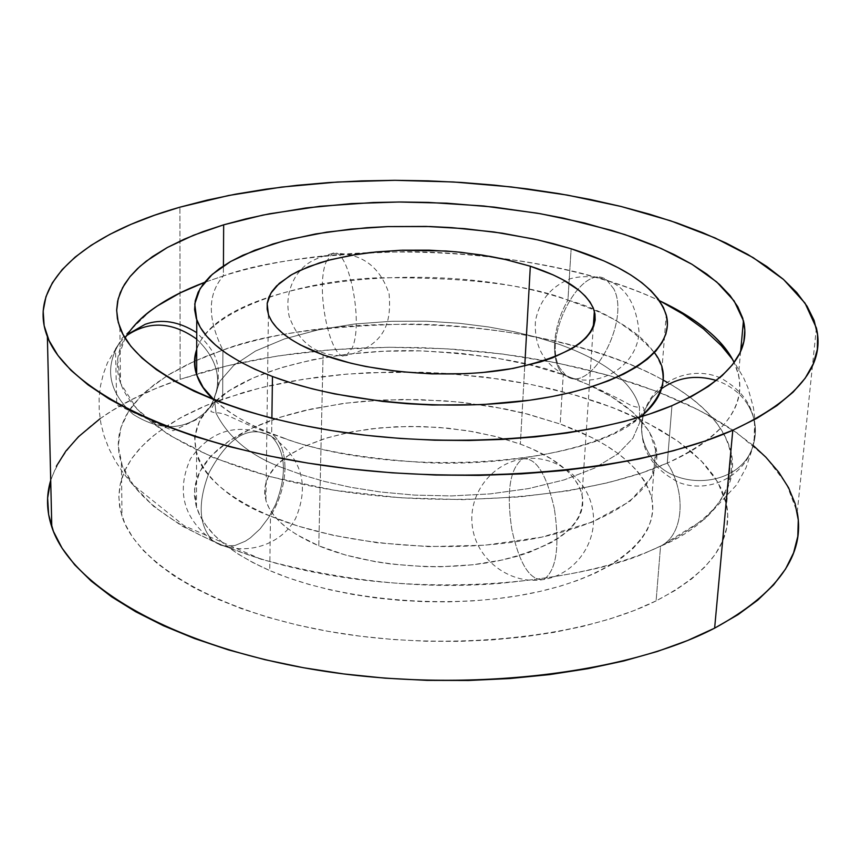 <?xml version="1.0" encoding="UTF-8"?>
<svg xmlns="http://www.w3.org/2000/svg" width="861" height="861" viewBox="0 0 861 861"><rect width="100%" height="100%" fill="white"/><g stroke="black" fill="none" stroke-linecap="round" stroke-linejoin="round"><path stroke-width="0.65" stroke-dasharray="4.3 3.23" d="M563.255 374.729L587.912 384.458L611.385 396.652L632.813 412.161L649.237 431.189L656.782 453.403L651.303 477.564L629.8 501.414L592.099 522.121L541.763 537.135L485.012 545.207L428.477 546.617L377.129 542.753L333.508 535.391L298.175 526.125L270.505 516.137C279.642 500.898 284.464 485.066 284.969 468.642L303.104 475.207L324.898 481.536L350.685 487.294L380.616 492.008L414.442 495.097L451.412 495.925L490.113 493.902L528.514 488.596L564.138 479.9L594.553 468.115L617.811 453.941L632.889 438.335L639.788 422.353L639.379 406.876C630.177 374.255 587.224 353.882 554.645 342.764C553.957 357.584 556.83 368.228 563.255 374.729C556.83 368.228 553.957 357.584 554.645 342.764L536.069 337.081L514.157 331.7L488.617 326.965L459.397 323.295L426.722 321.207L391.325 321.271L354.474 324.027L318.043 329.892L284.302 338.965L255.566 351.008L233.751 365.387L219.964 381.186L214.303 397.405L216.025 413.129C228.994 438.583 251.972 457.094 284.969 468.642C284.464 485.066 279.642 500.898 270.505 516.137C215.39 496.625 154.291 438.357 231.34 389.344C275.552 361.717 354.861 349.006 419.049 350.814C483.764 354.258 531.84 362.233 563.255 374.729C616.185 393.337 647.031 417.391 655.802 446.891C664.714 483.99 618.263 522.433 534.283 538.652C450.497 554.925 339.998 545.293 270.505 516.137L269.73 570.563C338.567 600.526 447.989 610.277 531.033 593.358C614.27 576.493 660.441 536.737 651.734 498.433C643.135 467.975 612.612 443.167 560.177 424.021L563.255 374.729L560.177 424.021L591.755 437.517L605.541 445.169L617.821 453.37L628.444 462.034L637.291 471.107L644.232 480.513L649.194 490.178L652.046 500.015L652.746 509.938L651.207 519.85L647.418 529.644L641.359 539.212L633.029 548.468L622.481 557.293L609.782 565.591L595.016 573.254L578.334 580.174L559.887 586.276L539.858 591.464L518.462 595.672L495.947 598.836L472.56 600.913L448.581 601.871L424.29 601.688L399.999 600.365L375.977 597.921L352.536 594.391L329.935 589.817L308.442 584.275L288.306 577.828L269.73 570.563L252.919 562.577L238.034 553.978L225.195 544.862L214.518 535.348L206.08 525.533L199.903 515.545L196.007 505.482L194.392 495.441L195.016 485.539L197.815 475.853L202.722 466.468L209.643 457.471L218.468 448.936L229.091 440.929L241.36 433.503L255.168 426.712L270.354 420.609L286.767 415.217L304.277 410.589L341.946 403.669L361.792 401.43L402.733 399.439L444.298 400.785L464.918 402.7L505.052 408.932L524.263 413.226L560.177 424.021L528.062 414.184L493.331 406.747L456.879 401.85L419.598 399.59L382.402 400.01L346.208 403.12L311.919 408.867L280.449 417.165L252.66 427.852L229.413 440.703L211.526 455.447L199.698 471.731L194.532 489.113L196.48 507.086C204.122 531.011 228.542 552.17 269.73 570.563L270.505 516.137C228.918 498.239 204.272 477.704 196.556 454.533L194.597 437.119L199.795 420.297L211.731 404.573L229.769 390.334L253.199 377.936L281.213 367.647L312.952 359.672L347.51 354.162L383.995 351.223L421.492 350.868L459.074 353.128L495.839 357.928L530.871 365.172L563.255 374.729M318.785 545.809L323.079 354.861L318.785 545.809L345.401 554.99L375.471 561.727L391.4 564.084L424.161 566.603L440.628 566.742L472.797 564.773L502.77 559.908L516.525 556.464L529.257 552.407L551.169 542.645L560.156 537.049L567.7 531.076L573.76 524.79L578.301 518.247L581.293 511.52L582.725 504.697L582.617 497.819L580.992 490.974L577.882 484.205L573.351 477.597L567.453 471.204L551.869 459.236L531.818 448.721L520.356 444.104L498.067 437.108L473.83 431.781L448.29 428.229L422.127 426.55L395.985 426.765L370.564 428.896L346.509 432.879L324.479 438.658L305.106 446.084L288.952 454.995L276.553 465.188L268.363 476.381L264.747 488.295L265.931 500.564C271.301 517.816 288.919 532.894 318.785 545.809C367.034 566.129 441.919 572.414 498.939 560.715C558.412 546.326 586.115 524.295 582.047 494.623C576.213 474.228 555.646 457.385 520.356 444.104L495.097 436.344L467.469 430.704L438.4 427.368L408.846 426.421L379.776 427.895L352.138 431.759L326.879 437.915L304.88 446.192L286.993 456.341L279.825 462.034L273.949 468.072L269.45 474.411L266.383 480.987L264.801 487.746L264.747 494.634L266.243 501.565L269.289 508.496L273.895 515.341L280.04 522.024L287.66 528.493L296.722 534.659L318.785 545.809M524.736 366.065L520.356 444.104L524.736 366.065M654.414 352.655C631.457 327.137 602.635 309.626 567.926 300.134L571.144 248.764L567.926 300.134C528.568 284.593 465.489 277.134 378.7 277.748C292.912 281.084 207.662 312.156 196.717 349.437C219.2 279.739 437.184 254.856 567.926 300.134C560.177 313.522 555.754 327.729 554.645 342.764C555.754 327.729 560.177 313.522 567.926 300.134L593.95 309.852C632.555 326.448 655.232 346.09 661.969 368.788L666.231 314.932M231.34 389.344C219.114 396.48 212.312 403.906 210.934 411.612L216.025 413.129C217.133 412.473 220.298 412.957 225.517 414.593C239.412 420.749 258.397 429.811 272.646 434.31C280.955 441.639 285.056 453.08 284.969 468.642C285.056 453.08 280.955 441.639 272.679 434.331L282.688 437.614L271.667 433.546C246.472 423.558 227.218 412.29 213.905 399.752C230.436 414.163 249.69 425.431 271.667 433.546L271.882 418.285L271.667 433.546C380.411 479.34 584.081 468.75 640.627 416.885L615.755 432.308L633.836 421.729L639.594 416.767L643.038 412.43L644.189 409.244L642.973 407.049L639.379 406.876L639.788 422.353L632.889 438.335L617.811 453.941L594.553 468.115L564.138 479.9L528.514 488.596L490.113 493.902L451.412 495.925L414.442 495.097L380.616 492.008L350.685 487.294L324.898 481.536L303.104 475.207L284.969 468.642C251.972 457.094 228.994 438.583 216.025 413.129L214.303 397.405L219.964 381.186L233.751 365.387L255.566 351.008L284.302 338.965L318.043 329.892L354.474 324.027L391.325 321.271L426.722 321.207L459.397 323.295L488.617 326.965L514.157 331.7L536.069 337.081L554.645 342.764C587.224 353.882 630.177 374.255 639.379 406.876C638.227 407.511 635.407 407.027 630.919 405.434C617.789 398.094 603.453 391.109 587.912 384.458M282.688 437.614C314.674 450.228 363.019 458.612 427.702 462.777C491.76 465.424 569.132 455.297 615.755 432.308M222.934 350.083C349.308 306.344 555.345 319.775 663.067 380.013C595.909 342.947 489.382 324.059 406.037 324.102C322.38 326.233 261.346 334.897 222.934 350.083C207.297 318.785 207.436 294.064 223.365 275.907C261.335 262.045 321.153 254.006 402.819 251.756C484.269 251.38 589.107 267.448 659.461 300.693C547.811 247.161 347.618 236.108 223.365 275.907L223.429 265.909L223.365 275.907L204.455 282.419L223.365 275.907C207.436 294.064 207.297 318.785 222.934 350.083L205.445 356.54L187.902 364.268L170.758 373.47L154.582 384.297L140.182 396.932L128.526 411.45L120.788 427.863L118.258 446.02L122.23 465.586L133.853 486.013L153.839 506.537L182.306 526.211L218.608 544.087L261.303 559.284C344.669 581.498 423.978 589.559 499.229 583.446C568.088 576.666 618.273 565.838 649.775 550.954L660.548 546.165L656.104 600.892C710.067 572.64 733.561 540.525 726.576 504.557L717.816 482.117L701.188 460.743L677.478 440.907L647.59 423.042L612.494 407.49L573.157 394.521L530.559 384.35L485.669 377.129L439.465 372.974L392.917 371.952L346.983 374.094L302.631 379.378L260.861 387.751L222.644 399.106L222.934 350.083L222.644 399.106L202.572 406.973L184.211 415.745L167.755 425.366L153.398 435.784L141.301 446.924L131.647 458.709L124.587 471.064L120.282 483.871L118.85 497.034L120.389 510.433L124.985 523.918L132.68 537.372L143.475 550.631L157.348 563.546L174.223 575.966L193.973 587.719L216.445 598.664L241.414 608.641L268.61 617.498L297.745 625.129L328.461 631.393L360.382 636.214L393.122 639.519L426.238 641.241L459.311 641.38L491.911 639.917L523.628 636.892L554.053 632.361L582.832 626.388L609.62 619.07L634.126 610.535L656.104 600.892L675.347 590.302L691.695 578.883L705.041 566.807L715.33 554.215L722.53 541.268L726.652 528.094L727.76 514.846L725.92 501.662L721.249 488.65L713.877 475.929L703.932 463.616L691.587 451.799L677.004 440.574L660.365 430.005L641.854 420.168L621.653 411.117L599.956 402.916L576.945 395.608L552.816 389.226L527.75 383.802L501.952 379.367L448.872 373.566L421.955 372.221L368.347 372.695L342.011 374.524L316.245 377.387L291.233 381.305L267.168 386.245L244.244 392.185L207.533 404.885L180.164 417.94L157.111 432.846L147.403 440.94L138.998 449.42L131.97 458.246L126.384 467.383L122.294 476.8L119.765 486.443L118.85 496.27L119.582 506.225L122.004 516.256C137.233 564.988 220.125 613.409 335.273 632.566C450.281 651.766 581.799 637.85 656.104 600.892L660.548 546.165C724.994 520.442 778.688 446.881 666.974 382.209C703.34 403.002 724.79 426.572 731.312 452.94C738.501 487.778 714.91 518.849 660.548 546.165C585.674 581.875 452.875 595.177 336.716 576.353C220.416 557.594 136.748 510.498 121.401 463.283L118.969 453.564L118.237 443.921L119.173 434.418L121.724 425.086L125.846 415.981L131.485 407.145L138.578 398.611L147.059 390.42L167.895 375.202L193.391 361.695L222.934 350.083M667.286 463.078C686.701 492.653 683.483 534.175 661.496 545.637C683.483 534.175 686.701 492.653 667.286 463.078C722.261 437.248 746.003 407.791 738.501 374.718L734.132 362.503C755.398 408.426 711.649 443.964 667.286 463.078L671.946 405.682L667.286 463.078L641.402 473.066L608.705 482.558L568.249 490.835L519.549 496.926L462.96 499.649L400.161 497.766L334.423 490.264L270.408 476.757L213.41 457.697L168.024 434.482L136.985 409.072L120.712 383.511L117.645 359.478L125.071 338.039C116.633 352.375 115.116 367.356 120.508 382.962C136.016 427.82 220.868 472.818 338.911 490.974C456.814 509.174 591.55 496.84 667.286 463.078M100.08 418.694L112.081 410.708L132.637 399.17L155.4 388.688L180.132 379.314L179.917 207.178L180.132 379.314C109.551 403.475 66.415 437.14 50.713 480.309L56.428 466.113M816.389 327.998L797.232 512.252L786.631 484.183L766.172 457.525L736.973 432.889L700.262 410.772L657.244 391.572L609.157 375.568L557.185 362.998L502.49 354.022L446.192 348.759L389.43 347.274L333.304 349.609L278.942 355.765L227.487 365.699L180.132 379.314L206.586 371.102L234.547 364.063L263.789 358.241L294.085 353.634L325.221 350.266L356.992 348.145L389.172 347.274L421.567 347.65L453.962 349.254L486.153 352.095L517.935 356.153L549.092 361.416L579.421 367.851L608.705 375.439L636.731 384.146L663.271 393.929L688.1 404.756L711.003 416.563L731.742 429.284L753.16 445.406M613.721 288.769L606.897 280.255C582.854 260.033 541.311 337.071 559.876 368.164L565.903 375.525C590.151 395.856 631.091 320.905 613.721 288.769C631.091 320.905 590.151 395.856 565.903 375.525L559.876 368.164C541.311 337.071 582.854 260.033 606.897 280.255L613.721 288.769M326.104 261.992L332.443 253.478C347.715 244.406 364.128 322.003 352.192 347.962L346.23 355.561C330.807 363.869 314.9 288.973 326.104 261.992C314.9 288.973 330.807 363.869 346.23 355.561L352.192 347.962C364.128 322.003 347.715 244.406 332.443 253.478L326.104 261.992M119.711 342.549L126.47 335.747L119.711 342.549C104.106 367.895 108.551 391.809 133.035 414.281C161.233 432.028 186.127 430.629 207.716 410.084C186.127 430.629 161.233 432.028 133.035 414.281C108.551 391.809 104.106 367.895 119.711 342.549M196.728 339.137C219.286 360.91 223.559 383.758 209.567 407.673L207.716 410.084L209.567 407.673C223.559 383.758 219.286 360.91 196.728 339.137M209.072 472.711C228.682 436.355 249.475 424.215 271.43 436.301C285.852 451.551 287.251 474.25 275.628 504.417L268.675 517.526L260.097 528.902L250.4 537.834L245.32 541.203L235.064 545.465L225.205 546.186L220.631 545.185L212.549 540.504C198.697 525.307 197.535 502.706 209.072 472.711C197.535 502.706 198.697 525.307 212.549 540.504L220.631 545.185L225.205 546.186L235.064 545.465L245.32 541.203L250.4 537.834L260.097 528.902L268.675 517.526L275.628 504.417C287.251 474.25 285.852 451.551 271.43 436.301C249.475 424.215 228.682 436.355 209.072 472.711M554.366 508.722C546.358 473.518 535.725 456.943 522.476 458.978C509.841 468.47 506.279 491.922 511.8 529.332C519.517 564.45 530.204 581.164 543.84 579.496C556.41 570.294 559.919 546.703 554.366 508.722C559.919 546.703 556.41 570.294 543.84 579.496C530.204 581.164 519.517 564.45 511.8 529.332C506.279 491.922 509.841 468.47 522.476 458.978C535.725 456.943 546.358 473.518 554.366 508.722M747.499 404.175C740.148 392.993 729.794 385.093 716.438 380.497C729.794 385.093 740.148 392.993 747.499 404.175C755.915 418.005 757.626 432.254 752.632 446.934C757.626 432.254 755.915 418.005 747.499 404.175M661.56 388.655L652.143 397.707L645.502 408.609C639.066 424.441 640.487 439.842 649.775 454.791C672.193 492.621 739.793 487.821 752.632 446.934C739.793 487.821 672.193 492.621 649.775 454.791C640.487 439.842 639.066 424.441 645.502 408.609L652.143 397.707L661.56 388.655M268.406 314.513L265.931 500.564M651.734 498.433L655.802 446.891M196.48 507.086L196.556 454.533M593.272 327.266L582.047 494.623M731.312 452.94L726.576 504.557M649.775 550.954L661.388 545.702L705.546 518.451L736.844 484.635L746.003 467.814L752.406 448.559L754.182 438.55L754.731 418.08L753.461 407.791L747.875 387.59L743.635 377.839L732.539 359.403M740.643 351.353L738.501 374.718M119.883 327.535L120.508 382.962M261.303 559.284L184.06 525.673L132.271 484.14L123.112 472.797L115.299 460.926L108.938 448.624L104.106 436.01L100.845 423.225L99.198 410.46L99.112 397.89L100.533 385.653L103.363 373.9L107.474 362.729L122.402 337.846L150.266 310.982M121.401 463.283L122.004 516.256M606.897 280.255C625.452 286.616 636.15 303.664 639.002 331.42C637.947 366.808 596.651 390.55 565.903 375.525C551.729 368.121 533.583 354.14 535.424 321.185C539.33 300.683 550.943 286.541 570.24 278.76C586.739 274.078 604.422 278.49 606.897 280.255M332.443 253.478C360.974 252.521 379.862 266.017 389.118 293.967C391.238 320.163 387.202 345.089 346.23 355.561C318.096 356.992 299.079 343.926 289.167 316.364C286.067 301.382 288.596 287.531 296.765 274.81C303.911 266.038 308.034 260.205 332.443 253.478M127.213 334.617L119.894 342.312L115.492 348.92L116.762 404.799L172.975 430.791L201.108 417.391L209.567 407.673C211.042 407.727 213.926 400.526 218.22 386.062L218.274 368.433C216.283 361.771 218.21 354.043 196.738 332.669M271.43 436.301C238.174 422.202 211.182 429.693 190.475 458.773C176.031 491.362 183.393 518.613 212.549 540.504C240.897 557.68 280.245 546.864 295.549 518.559C309.799 485.023 301.759 457.611 271.43 436.301M522.476 458.978C490.307 463.659 466.823 496.41 472.7 528.837C478.092 561.34 511.595 585.243 543.84 579.496C575.934 574.255 598.621 541.354 592.594 509.411C587.03 477.381 554.344 453.855 522.476 458.978M643.178 416.1C637.57 445.159 649.581 467.319 679.2 482.59C708.603 493.87 743.807 476.725 752.632 446.934C759.779 417.133 749.199 394.198 720.894 378.119C692.492 365.161 656.459 379.647 645.502 408.609L643.608 414.399"/><path stroke-width="1.29" d="M323.079 354.861C292.213 343.248 273.981 329.795 268.406 314.513L267.158 303.675L270.871 293.181L279.287 283.344L292.04 274.444L308.658 266.673L328.601 260.248L351.256 255.297L376.009 251.929L402.173 250.207L429.079 250.164L456.029 251.81L482.343 255.082L507.333 259.925L530.333 266.221L524.736 366.065L530.333 266.221L553.074 274.874L562.922 279.75L579.087 290.394L585.222 296.076L589.957 301.931L593.229 307.915L594.973 313.974L595.155 320.044L593.746 326.082L590.721 332.002L586.104 337.76L579.916 343.291L572.178 348.533L552.353 357.918L540.428 361.943L513.145 368.433L482.225 372.565L465.812 373.674L432.007 373.9L398.148 371.478L365.774 366.506L350.599 363.148L323.079 354.861L300.263 344.852L290.9 339.342L283.011 333.584L276.661 327.632L271.893 321.551L268.729 315.406L267.179 309.271L267.222 303.19L268.836 297.228L271.99 291.438L276.618 285.884L290.028 275.617L298.649 270.989L319.27 262.96L331.055 259.602L357.046 254.339L371.026 252.456L400.322 250.271L445.837 250.992L460.926 252.284L490.264 256.427L504.266 259.226L530.333 266.221C566.786 278.125 588.128 293.106 594.348 311.155C598.869 337.394 570.477 356.723 509.195 369.121C450.411 379.163 372.974 373.136 323.079 354.861M654.414 352.655C669.869 372.684 665.273 394.09 640.627 416.885C659.02 401.656 666.134 385.62 661.969 368.788M272.474 376.505L271.882 418.285L272.474 376.505C229.887 359.941 204.649 341.064 196.76 319.872L194.747 303.976L200.064 288.661L212.258 274.379L230.683 261.486L254.598 250.303L283.183 241.058L315.567 233.955L350.836 229.101L388.063 226.583L426.324 226.432L464.682 228.649L502.221 233.18L538.017 239.928L571.144 248.764C625.301 265.931 656.997 287.983 666.231 314.932C675.67 348.813 628.508 383.78 542.613 398.256C456.943 412.796 343.668 403.486 272.474 376.505L291.685 383.059L312.521 388.892L334.757 393.94L382.392 401.398L407.231 403.712L432.351 405.025L482.246 404.627L529.655 400.236L551.729 396.63L572.371 392.142L591.378 386.847L608.533 380.799L623.687 374.104L636.72 366.829L647.504 359.069L655.996 350.922L662.141 342.484L665.94 333.853L667.404 325.103L666.565 316.331L663.508 307.625L658.288 299.068L651.024 290.717L641.811 282.666L630.779 274.96L618.047 267.674L603.776 260.84L571.144 248.764L553.096 243.598L534.1 239.057L493.87 231.953L451.734 227.638L430.36 226.551L387.751 226.594L366.861 227.713L326.674 232.136L289.694 239.39L272.808 244.029L242.974 255.211L230.339 261.679L219.415 268.675L210.321 276.144L203.185 284.033L198.138 292.288L195.243 300.823L194.608 309.573L196.276 318.452L200.29 327.374L206.672 336.242L215.401 344.97L226.432 353.462L239.702 361.609L255.093 369.326L272.474 376.505M196.674 374.847C193.757 366.183 193.768 357.713 196.717 349.437C191.637 368.293 197.363 385.061 213.905 399.752L203.142 387.396L196.674 374.847L196.76 319.872M663.067 380.013L666.974 382.209L663.067 380.013M659.461 300.693L660.215 301.059C699.067 320.077 723.703 340.558 734.132 362.503C722.11 339.126 697.227 318.527 659.461 300.693M223.666 224.829L262.971 215.078L305.924 207.975L351.503 203.594L398.729 202.001L446.59 203.174L494.117 207.103L540.321 213.711L584.221 222.902L624.806 234.547L661.087 248.431L692.05 264.338L716.707 281.956L734.121 300.92L743.452 320.776C751.169 352.612 727.33 380.906 671.946 405.682L649.345 414.119L624.107 421.556L596.479 427.895L566.775 433.04L535.338 436.893L502.555 439.401L468.825 440.509L434.601 440.197L400.322 438.464L366.431 435.343L333.379 430.866L301.576 425.108L271.419 418.166L243.265 410.127L217.435 401.118L194.199 391.281L173.771 380.734L156.336 369.617L142.022 358.09L130.883 346.283L122.962 334.337L118.237 322.369L116.665 310.53L118.172 298.907L122.628 287.628L129.925 276.768L139.891 266.436L152.365 256.686L167.163 247.602L184.114 239.229L203.013 231.631L223.666 224.829L245.88 218.877L269.461 213.786L319.915 206.306L373.47 202.496L400.925 201.991L428.584 202.41L483.753 206.005L537.436 213.216L563.255 218.124L611.859 230.447L634.266 237.787L655.146 245.869L674.303 254.641L691.555 264.047L706.709 274.024L719.57 284.517L729.977 295.441L737.748 306.699L742.742 318.215L744.808 329.881L743.85 341.591L739.771 353.214L732.517 364.644L722.067 375.74L708.442 386.363L691.695 396.394L671.946 405.682C595.618 438.066 459.537 449.711 340.429 431.942C221.18 414.227 135.511 370.725 119.883 327.535L117.408 318.656L116.676 309.852L117.634 301.178L120.26 292.675L124.49 284.388L130.259 276.359L137.512 268.621L146.187 261.206L167.475 247.43L193.51 235.257L223.666 224.829L223.429 265.909L223.666 224.829M753.16 445.406L765.827 457.169L778.721 472.162L788.558 487.713L795.144 503.685L798.276 519.969L797.803 536.392L793.594 552.794L785.555 569.013L773.608 584.856L757.766 600.128L738.071 614.625L714.63 628.143L732.786 430.231C640.939 471.182 471.903 487.068 322.864 465.381C173.621 443.781 67.18 389.635 47.377 336.629C26.25 282.752 85.325 233.944 179.917 207.178L228.617 195.501L281.493 187.095L337.351 182.026L395.016 180.315L453.349 181.962L511.219 186.923L567.507 195.124L621.039 206.468L670.644 220.814L715.114 237.959L753.181 257.633L783.575 279.513L805.035 303.147L816.389 327.998C825.376 365.774 797.501 399.859 732.786 430.231L714.63 628.143L687.627 640.498L657.287 651.486L623.934 660.925L587.934 668.674L549.716 674.583L509.777 678.543L468.632 680.481L426.862 680.362L385.018 678.156L343.69 673.926L303.449 667.727L264.833 659.655L228.326 649.861L194.403 638.485L163.429 625.721L135.747 611.762L111.618 596.824L91.223 581.1L74.692 564.816L62.089 548.177L53.414 531.377L48.625 514.598L47.624 498.024L50.713 480.309C46.139 495.452 46.494 511.025 51.8 526.997C71.215 586.782 174.202 646.945 318.172 670.245C461.959 693.622 625.172 674.787 714.63 628.143C777.731 593.563 805.261 554.936 797.232 512.252M56.428 466.113L65.899 451.046L78.48 436.731L100.08 418.694M179.917 207.178L154.474 215.261L131.033 224.334L109.842 234.364L91.148 245.299L75.176 257.073L62.175 269.622L52.36 282.849L45.967 296.679L43.168 310.982L44.137 325.641L49.034 340.504L57.935 355.432L70.914 370.262L87.962 384.802L109.013 398.869L133.961 412.29L162.589 424.86L194.64 436.387L229.779 446.708L267.588 455.641L307.603 463.057L349.308 468.815L392.132 472.829L435.483 475.024L478.759 475.39L521.346 473.894L562.674 470.601L602.183 465.553L639.357 458.87L673.765 450.658L705.019 441.058L732.786 430.231L756.83 418.349L776.966 405.596L793.11 392.142L805.207 378.173L813.268 363.848L817.358 349.351L817.584 334.832L814.097 320.421L807.08 306.268L796.716 292.492L783.219 279.201L766.817 266.49L747.746 254.425L726.243 243.114L702.533 232.599L676.864 222.934L649.474 214.174L620.577 206.36L590.398 199.515L559.176 193.682L527.115 188.882L494.429 185.137L461.335 182.446L428.046 180.842L394.758 180.315L361.695 180.885L329.053 182.554L297.067 185.319L265.931 189.172L235.871 194.112L207.124 200.118L179.917 207.178M204.455 282.419C165.387 297.163 138.922 315.707 125.071 338.039C132.895 325.533 143.604 314.868 157.219 306.032L180.24 292.858L204.455 282.419M126.47 335.747C148.835 320.55 172.254 321.68 196.728 339.137C172.254 321.68 148.835 320.55 126.47 335.747M716.438 380.497C696.248 374.503 677.951 377.226 661.56 388.655C677.951 377.226 696.248 374.503 716.438 380.497M594.348 311.155L593.272 327.266M732.539 359.403L721.314 345.67L703.394 328.848L682.891 314.039L660.215 301.059M743.452 320.776L740.643 351.353M51.8 526.997L47.377 336.629M150.266 310.982L157.219 306.032M196.738 332.669C178.744 321.357 161.556 318.57 145.197 324.296L127.213 334.617M643.608 414.399L643.178 416.1"/></g></svg>
